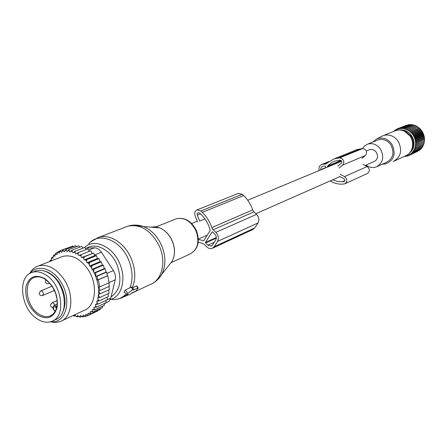 <?xml version="1.0" encoding="UTF-8"?>
<svg xmlns="http://www.w3.org/2000/svg" width="447" height="447" viewBox="0 0 447 447"><rect width="100%" height="100%" fill="white"/><g stroke="black" fill="none" stroke-linecap="round" stroke-linejoin="round"><path stroke-width="0.67" d="M365.121 165.496L374.055 161.557C376.609 160.4 377.737 158.26 377.447 155.12C376.212 150.728 373.603 148.885 369.624 149.594L369.038 149.834M393.181 161.523C401.026 157.003 402.646 150.192 398.042 141.09C394.064 135.882 389.231 134.016 383.56 135.491L381.481 136.419M394.477 160.931L405.211 156.02C408.055 154.891 410.156 152.868 411.519 149.952C413.425 145.225 412.933 140.581 410.055 136.022L404.636 131.289C401.685 129.904 398.746 129.669 395.818 130.591L394.556 131.094M411.223 150.555L412.218 148.784C413.983 144.415 413.531 140.123 410.866 135.916L405.859 131.547L402.641 130.518M372.832 142.045L376.475 139.101C382.286 136.804 387.365 138.414 391.706 143.934C396.293 153.539 394.282 160.216 385.672 163.96L382.314 164.183M366.032 165.094C369.306 167.519 372.709 168.128 376.251 166.932C383.079 163.01 384.47 157.042 380.436 149.03C376.944 144.442 372.725 142.794 367.786 144.079L364.696 145.8L362.383 148.577M377.374 166.424L386.538 162.272C393.282 158.4 394.679 152.539 390.712 144.683C387.281 140.19 383.124 138.581 378.246 139.855L377.145 140.302M423.097 145.113L423.119 146.068L413.542 150.181L414.078 151.025L422.454 147.208L422.504 146.348M423.56 143.822L423.672 144.856L414.123 149.047L414.749 149.868M421.789 147.51L421.689 148.264L413.307 152.097L412.073 152.215L412.43 153.07L411.195 153.092L411.463 153.941L410.234 153.863L410.413 154.696L409.206 154.528L409.296 155.332L408.111 155.07L408.117 155.835L406.966 155.489L406.887 156.215L405.781 155.785L405.625 156.456L404.954 156.137M420.957 148.6L420.817 149.225L412.43 153.07M420.007 149.6L419.862 150.086L411.463 153.941M418.951 150.499L410.413 154.696M417.789 151.304L409.296 155.332M415.207 137.615L414.017 137.352L423.018 133.502L423.6 134.011L415.207 137.615L414.514 138.626L415.665 138.978L414.889 139.939L416.001 140.375L415.146 141.274L416.207 141.788L415.28 142.621L416.286 143.208L415.291 143.962L416.23 144.61L415.179 145.286L416.051 145.996L414.95 146.588L415.738 147.342L414.592 147.845L415.302 148.639M414.514 138.626L423.499 134.754L423.6 134.011M423.499 134.754L424.047 135.352L415.665 138.978M414.889 139.939L423.868 136.039L424.047 135.352M423.868 136.039L424.376 136.726L416.001 140.375M415.146 141.274L424.119 137.352L424.376 136.726M424.119 137.352L424.577 138.117L416.207 141.788M415.28 142.621L424.253 138.676L424.577 138.117M424.253 138.676L424.65 139.509L416.286 143.208M415.291 143.962L424.65 139.509M424.259 139.995L424.594 140.894L416.23 144.61M415.179 145.286L424.594 140.894M424.147 141.297L424.41 142.252L416.051 145.996M414.95 146.588L424.41 142.252M423.912 142.576L424.102 143.582L415.738 147.342M399.322 130.032C405.334 129.356 409.854 132.005 412.894 137.972C415.129 144.297 413.928 149.404 409.284 153.293M414.078 151.025L412.855 151.242L413.307 152.097M409.245 155.321L408.117 155.835M407.865 155.763L406.887 156.215M406.485 156.059L405.625 156.456M405.105 156.21L404.334 156.562M406.351 125.328L397.612 128.714L398.137 129.317L398.83 128.317L399.322 129.004L400.093 128.049L400.534 128.814L401.384 127.92L401.769 128.758L402.697 127.931L403.015 128.837L404.004 128.082L404.261 129.043L405.306 128.367L405.49 129.379L406.591 128.792L406.692 129.842L407.837 129.339L407.854 130.429L409.033 130.021L408.966 131.133L410.178 130.82L410.016 131.943L411.246 131.731L410.994 132.86L412.235 132.742L411.894 133.871L413.134 133.849L412.704 134.96L413.939 135.039L413.414 136.128L414.632 136.301L414.017 137.352M407.731 125.009L398.83 128.317M409.117 124.842L408.687 124.629L400.093 128.049M410.491 124.814L409.96 124.501L401.384 127.92M411.86 124.931L411.257 124.512L402.697 127.931M413.201 125.188L412.553 124.652L404.004 128.082M414.509 125.585L413.838 124.931L405.306 128.367M415.777 126.11L415.101 125.344L406.591 128.792M407.854 130.429L416.945 126.713L416.33 125.886L407.837 129.339M416.945 126.713L409.033 130.021M408.966 131.133L418.04 127.401L417.515 126.551M418.04 127.401L410.178 130.82M410.016 131.943L419.079 128.194L418.638 127.334M419.079 128.194L419.694 128.228L411.246 131.731M410.994 132.86L420.046 129.094L419.694 128.228M420.046 129.094L420.672 129.222L412.235 132.742M411.894 133.871L420.929 130.083L420.672 129.222M420.929 130.083L421.56 130.312L413.134 133.849M412.704 134.96L421.722 131.155L421.56 130.312M421.722 131.155L422.348 131.479L413.939 135.039M413.414 136.128L422.421 132.295L422.348 131.479M422.421 132.295L423.03 132.72L414.632 136.301M423.018 133.502L423.03 132.72M394.93 130.926L395.332 129.898L395.919 130.323L396.439 129.244L396.997 129.759L397.612 128.714M394.835 130.965L394.304 130.675L394.114 131.273M395.165 130.328L394.304 130.675M396.31 129.513L395.332 129.898M397.562 128.803L396.439 129.244M326.818 163.473L325.45 164.032L321.806 164.44C319.683 165.345 318.756 167.128 319.029 169.782L319.158 170.558M327.517 167.089L327.992 165.558L331.948 162.39L334.825 161.099L340.15 160.182C341.843 160.663 342.251 161.663 341.363 163.183L337.848 166.044M332.602 179.845L337.999 181.633L343.944 181.666C345.101 180.761 345.067 179.755 343.832 178.655L339.508 176.397M325.891 167.765L325.321 166.01L322.203 166.413L320.907 167.837L320.767 169.894M325.45 164.032L334.138 158.864L339.781 157.886C343.855 159.037 344.827 161.44 342.704 165.088L339.178 167.943M362.003 158.238L365.445 155.467C367.535 151.941 366.601 149.639 362.646 148.555L357.142 149.527L355.019 150.388M340.206 174.347L344.536 176.604C347.498 179.247 347.593 181.655 344.816 183.834L342.497 184.119C338.223 184.365 334.116 183.298 330.188 180.912M362.958 164.395L367.16 166.541L344.536 176.604M345.179 183.667L367.395 173.497C370.11 171.38 370.032 169.061 367.16 166.541M34.324 271.569L36.162 270.843C40.28 269.664 44.639 270.485 49.237 273.301C66.078 282.878 69.922 315.75 54.97 319.856L53.26 320.644M37.297 318.957C20.551 308.899 16.952 276.017 32.508 272.29C36.626 271.111 40.995 271.938 45.6 274.771C62.479 284.409 66.368 317.404 51.399 321.505C46.946 322.991 42.247 322.142 37.297 318.957M91.903 269.446L102.329 265.054L101.34 261.786L100.027 261.679L99.027 258.601L97.452 258.489L96.468 255.645L94.747 255.65L84.176 259.936L85.321 259.852L86.567 261.177L86.908 262.819L87.958 262.797L89.199 264.389L89.534 266.038L90.361 266.026L91.601 267.954L91.903 269.446L92.473 269.435L94.278 272.972C97.502 280.107 98.955 287.22 98.636 294.316L98.351 294.316L98.273 297.831L97.709 297.831L98.01 299.306L97.563 301.217L96.736 301.211L97.072 302.842L96.485 304.418L95.434 304.407L95.764 306.022L96.708 307.083L106.028 302.708L105.866 300.473M95.764 306.022L95.066 307.335L96.708 307.083M84.176 259.936L83.818 258.405L82.6 257.338L81.505 257.601L81.019 256.086L79.75 255.187L78.728 255.617L78.119 254.153L76.817 253.421L75.867 254.025L75.146 252.616L73.833 252.074L72.978 252.829L72.157 251.505L70.838 251.153L72.151 250.13L81.751 246.409L83.148 248.079M50.058 261.383L50.433 260.64L51.539 260.674L51.265 259.176L51.986 258.092L53.126 258.293L52.981 256.807L53.824 255.868L54.975 256.237L54.959 254.779L55.914 254.002L57.06 254.539L57.182 253.125L58.233 252.521L59.362 253.214L59.619 251.873L60.753 251.454L61.848 252.298L62.239 251.041L63.44 250.806L64.491 251.79L65.005 250.638L66.262 250.599L67.251 251.711L67.883 250.672L69.179 250.828L70.09 252.058L70.838 251.153M73.224 315.476L74.202 315.772L74.252 316.158L75.426 315.61M95.066 307.335L93.898 307.268L94.166 308.771L93.395 309.827L92.205 309.581L92.339 311.067L91.451 311.961L90.255 311.548L90.255 312.989L89.26 313.71L88.081 313.135L87.942 314.515L86.863 315.057L85.712 314.325L85.438 315.627L84.282 315.979L83.176 315.101L82.779 316.308L81.561 316.476L80.51 315.47L79.991 316.56L78.733 316.537L77.756 315.414L77.119 316.381L75.839 316.169L74.94 314.939L74.202 315.772M62.139 320.65L83.623 310.626C95.602 306.877 98.346 285.348 88.389 270.1C80.711 258.919 72.202 254.343 62.871 256.377L60.786 257.193M107.146 297.171L107.381 299.769L98.061 304.122L96.485 304.418M89.199 264.389L89.545 262.501L87.958 262.797M86.567 261.177L86.958 259.511L85.321 259.852M96.468 255.645L86.958 259.511M94.747 255.65L93.725 253.019L84.198 256.846L83.818 258.405M82.6 257.338L84.198 256.846M81.505 257.601L93.725 253.019M92.104 253.343L90.842 250.756L81.293 254.555L81.019 256.086M79.75 255.187L81.293 254.555M89.322 251.359L87.852 248.884L78.286 252.65L78.119 254.153M76.817 253.421L78.286 252.65M86.277 249.504L84.813 247.431L75.225 251.175L75.146 252.616M73.833 252.074L75.225 251.175M72.157 251.505L72.151 250.13M79.968 247.096L78.717 245.828L69.101 249.538L69.179 250.828M67.883 250.672L69.101 249.538M76.778 246.576L75.75 245.705L66.117 249.404L66.262 250.599M65.005 250.638L66.117 249.404M73.599 246.532L72.883 246.023L63.245 249.722L63.44 250.806M62.239 251.041L63.245 249.722M70.458 246.956L60.518 250.488L60.753 251.454M59.619 251.873L60.518 250.488M58.233 252.521L57.97 251.683L57.182 253.125M55.914 254.002L55.635 253.293L54.959 254.779M53.824 255.868L53.545 255.293L52.981 256.807M51.986 258.092L51.723 257.656L51.265 259.176M50.433 260.64L50.187 260.35L49.919 261.439M73.146 315.515L74.252 316.158M78.516 316.286L77.253 316.878L75.839 316.169M77.119 316.381L77.253 316.878M81.628 316.498L80.22 317.163L78.733 316.537M79.991 316.56L80.22 317.163M84.913 316.146L83.108 317.007L81.561 316.476M82.779 316.308L83.108 317.007M88.188 315.303L85.874 316.398L84.282 315.979M85.438 315.627L85.874 316.398M86.863 315.057L88.489 315.353L87.942 314.515M89.26 313.71L90.909 313.883L90.255 312.989M91.451 311.961L93.11 311.995L92.339 311.067M93.395 309.827L95.049 309.721L94.166 308.771M97.072 302.842L98.061 304.122M108.079 293.696L108.392 296.596L99.066 300.92L97.563 301.217M98.01 299.306L99.066 300.92M108.66 290.097L109.068 293.243L99.731 297.534L98.273 297.831M98.564 295.366L99.731 297.534M108.917 286.482L109.403 289.757L98.636 294.316M94.278 272.972L95.708 272.676L95.781 276.52L97.161 276.229L97.502 279.978L98.318 279.805L99.77 286.913L98.949 287.086L100.067 290.477L98.686 290.768L100.061 294.014M93.775 271.916L93.937 269.139L92.473 269.435M91.601 267.954L91.875 265.73L90.361 266.026M108.844 282.856L109.42 286.259L100.067 290.477M97.502 279.978L107.716 275.698L109.135 282.727L99.77 286.913M107.716 275.698L98.318 279.805M107.392 275.659L106.576 272.167L97.161 276.229M95.781 276.52L106.023 272.1L105.14 268.653L95.708 272.676M85.282 248.091L94.406 247.806C97.083 247.839 99.424 249.32 101.441 252.242L113.387 270.58C115.276 273.653 115.896 276.732 115.242 279.822L110.727 298.166L107.381 299.73M62.139 313.313C66.67 304.58 65.821 294.573 59.58 283.303C55.177 276.458 49.98 272.324 43.979 270.91M50.869 321.678C65.955 323.891 72.459 299.747 60.909 282.135C52.573 268.133 37.09 263.942 30.145 273.296M29.686 273.564C31.804 269.625 34.782 267.06 38.615 265.859C48.025 263.847 56.652 268.602 64.502 280.135C74.683 295.853 72.079 317.912 60.01 321.644L55.35 322.499L50.36 321.823M104.319 303.776L108.939 301.367L110.727 298.166M106.023 272.1L106.576 272.167M99.027 258.601L89.545 262.501M100.027 261.679L89.534 266.038M101.34 261.786L91.875 265.73M102.329 265.054L103.386 265.155L93.937 269.139M103.386 265.155L104.335 268.569L93.993 272.977M104.335 268.569L105.14 268.653M104.307 303.513L104.369 305.323L95.049 309.721M102.503 306.206L102.43 307.581L93.11 311.995M100.363 308.559L100.234 309.458L90.909 313.883M97.904 310.559L97.82 310.922L88.489 315.353M51.394 259.88L50.187 260.35M53.014 257.159L51.723 257.656M54.975 254.745L53.545 255.293M57.473 252.589L55.635 253.293M60.328 250.778L57.97 251.683M97.452 258.489L86.908 262.819M137.911 287.868L133.1 290.131L133.491 289.114L132.876 289.393L127.926 293.316L127.278 294.417L129.647 294.88L131.234 293.293L136.044 291.019L138.134 288.22L136.452 285.924L132.558 287.739M132.183 287.181L130.954 287.209L125.194 290.204L124.054 292.159L127.205 294.361M136.961 286.041L136.452 285.924M198.222 242.179L202.145 243.229L204.089 244.274L206.793 246.889C208.542 248.482 210.33 248.985 212.169 248.387L214.236 246.671L217.527 241.447L258.025 222.941L254.784 227.925L252.767 229.579L212.711 248.135M217.527 241.447C219.03 238.346 218.477 235.318 215.867 232.356L213.124 229.73L253.902 211.9L256.528 214.359C259.02 217.125 259.517 219.985 258.025 222.941M198.367 239.491L203.754 240.648L210.084 230.641L210.151 229.982C208.436 223.852 205.402 218.667 201.044 214.42L199.625 213.063L198.038 212.593L197.149 213.56L197.25 215.141L200.44 213.845M204.927 218.913L199.68 221.097L197.25 215.141M205.503 242.414L212.012 231.937L212.481 231.92L214.772 234.116C216.398 235.966 216.745 237.854 215.806 239.793L212.526 245.017L211.224 246.101L207.872 245.163L205.609 242.972L205.503 242.414L216.337 237.53M213.124 229.73L211.811 227.618L252.656 209.917L253.902 211.9M197.613 221.93L195.183 215.979C194.244 212.968 194.881 210.934 197.088 209.867L200.882 210.984L202.301 212.342C206.626 216.532 209.794 221.623 211.811 227.618M202.301 212.342L243.621 195.568C247.755 199.485 250.767 204.268 252.656 209.917M243.621 195.568L242.257 194.3L238.212 193.439M328.623 161.848L322.723 164.25M341.43 160.758L327.433 166.558M344.771 180.655L342.134 181.845M344.386 181.387L343.587 181.745M341.083 160.445L327.562 166.038M361.232 148.678L338.329 158.009M362.646 148.555L339.781 157.886M365.445 155.467L342.704 165.088M325.852 167.519L320.728 169.648M44.873 278.632C54.221 285.929 58.322 295.489 57.171 307.301C53.958 317.649 47.566 320.298 37.995 315.241C28.938 308.022 24.909 298.635 25.915 287.086C28.843 276.659 35.162 273.843 44.873 278.632M50.975 315.655L49.93 316.096C46.438 317.247 42.756 316.577 38.872 314.096C25.63 306.189 22.769 280.208 35.011 277.229C38.073 276.33 41.381 276.95 44.929 279.096M55.316 311.296L55.015 310.916L55.188 311.525M55.015 310.916L53.981 309.821C52.791 307.162 53.277 306.262 55.428 307.128L56.534 308.296M54.931 311.207L53.981 309.821M56.937 306.586L54.143 305.418M55.428 307.128L57.048 305.893M54.674 305.189C54.137 303.457 53.243 302.669 51.997 302.826L50.416 304.96M39.174 293.523C39.643 295.255 40.761 295.925 42.526 295.534L43.454 293.902C43.152 291.863 42.258 290.874 40.766 290.924L39.157 293.07M45.359 281.604C45.823 283.353 46.941 284.041 48.723 283.666L49.494 282.94M115.242 279.822L109.107 282.56M94.406 247.806L88.584 250.108M94.518 255.047L101.441 252.242M113.387 270.58L106.872 273.408M134.346 225.076L143.582 226.584C151.427 229.959 157.456 236.284 161.658 245.565C165.949 256.377 165.971 265.987 161.713 274.397L158.78 278.442M125.557 227.059L127.926 226.148C140.839 223.785 151.36 230.568 159.495 246.493C166.547 262.227 161.814 280.554 150.108 284.538L131.094 293.528M169.284 264.859L172.201 261.182C175.207 255.271 175.213 248.56 172.229 241.045C169.307 234.591 165.088 230.188 159.573 227.836L155.115 226.774L150.84 227.154M97.116 237.972L99.01 237.279C109.996 233.652 124.959 243.336 131.267 258.578C135.553 269.211 135.927 278.85 132.401 287.505M153.729 227.378L157.774 227.696M88.83 243.816C98.591 231.49 120.545 239.849 128.568 259.735C132.709 269.988 133.161 279.347 129.921 287.812M174.833 219.365L176.33 218.767C184.482 217.147 191.042 221.176 196.015 230.859C199.787 242.162 197.686 249.929 189.712 254.164L171.341 262.557M84.483 247.554C93.887 237.96 112.644 246.157 119.69 263.54C126.646 279.029 121.763 296.83 110.236 299.568M86.964 248.04C96.144 242.145 111.085 250.231 117.008 264.691C122.288 279.699 120.299 290.433 111.04 296.892M126.3 293.729C122.171 298.255 117.03 300.133 110.884 299.373M127.926 293.316L125.194 290.204M132.876 289.393L130.954 287.209M127.496 294.456L122.07 297.803L117.544 299.088M215.867 232.356L256.528 214.359M203.53 240.676L203.988 240.469M212.012 231.937L212.291 231.82M200.882 210.984L242.257 194.3M214.236 246.671L254.784 227.925M207.872 245.163L214.264 242.252M205.609 242.972L216.326 238.134M339.927 176.615L255.84 213.716M207.296 235.139L198.356 239.084M369.624 149.594L366.328 150.963M341.709 161.188L247.733 200.239M197.306 221.187L191.685 223.522M395.818 130.591L383.56 135.491M405.859 131.547L404.636 131.289M412.218 148.784L411.519 149.952M376.475 139.101L382.129 136.072M378.246 139.855L367.786 144.079M326.321 163.792L326.031 163.915M357.142 149.527L334.138 158.864M329.143 161.456L321.806 164.44M32.508 272.29L36.162 270.843M45.153 279.235L49.31 282.744L52.88 287.488L55.529 293.053L57.009 298.942L57.199 304.619L55.948 309.978L53.433 313.855L49.93 316.096L51.377 315.442M57.244 304.044L54.31 305.351C52.679 306.815 52.539 308.408 53.897 310.112M50.427 305.43L51.26 306.994L52.925 307.609M57.194 300.535L51.997 302.826M54.456 290.438L42.694 295.461M52.042 286.175L40.766 290.924M45.912 279.749L45.348 281.163M49.757 283.236L48.896 283.594M62.871 256.377L38.615 265.859M91.272 241.497L99.01 237.279L127.926 226.148C133.05 224.578 138.268 224.729 143.582 226.584L159.573 227.836C165.15 230.183 169.396 234.574 172.307 241.011C175.291 248.493 175.258 255.22 172.201 261.182L161.713 274.397C159.316 278.464 156.087 281.554 152.025 283.666M156.059 226.88L176.33 218.767C184.801 217.052 191.512 221.019 196.451 230.674C200.234 241.905 197.987 249.739 189.712 254.164M133.491 289.114L132.021 286.94M124.512 296.646L128.658 294.685M138.168 287.818L136.843 285.873M197.088 209.867L238.603 193.283M211.224 246.101L211.565 245.945"/></g></svg>
